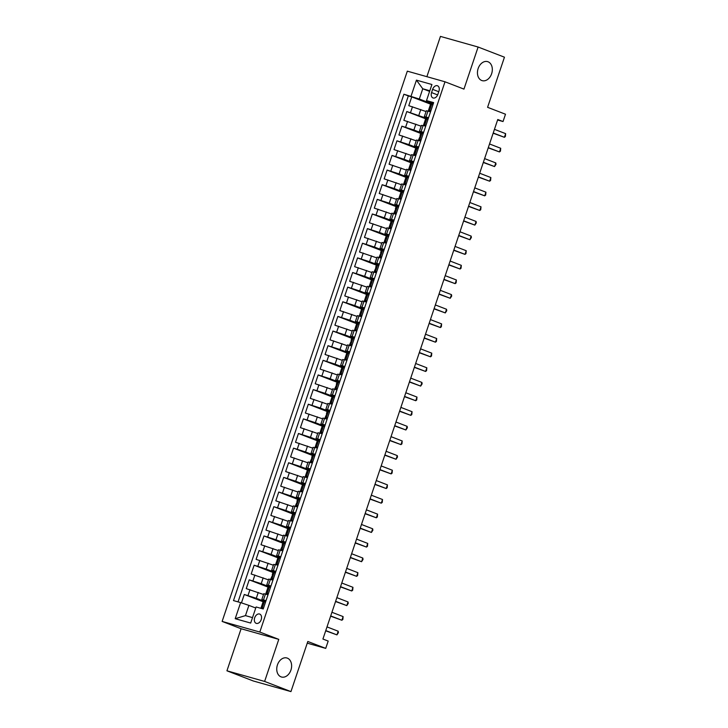 <?xml version="1.0" encoding="UTF-8"?>
<svg xmlns="http://www.w3.org/2000/svg" width="728" height="728" viewBox="0 0 728 728"><rect width="100%" height="100%" fill="white"/><g stroke="black" fill="none" stroke-linecap="round" stroke-linejoin="round"><path stroke-width="1.09" d="M287.342 658.13A9.892 7.207 -74.2 0 1 291.027 669.778A9.892 7.207 -74.2 0 1 281.499 677.013A9.892 7.207 -74.2 0 1 281.035 676.858A9.892 7.207 -74.2 0 1 277.341 665.21A9.892 7.207 -74.2 0 1 286.868 657.976A9.892 7.207 -74.2 0 1 287.342 658.13M488.033 61.771A9.892 7.207 -74.2 0 1 491.728 73.419A9.892 7.207 -74.2 0 1 482.2 80.653A9.892 7.207 -74.2 0 1 481.727 80.499A9.892 7.207 -74.2 0 1 478.041 68.851A9.892 7.207 -74.2 0 1 487.569 61.616A9.892 7.207 -74.2 0 1 488.033 61.771M261.206 619.619A4.95 3.376 -68.9 0 0 259.732 614.086A4.95 3.376 -68.9 0 0 254.691 617.781A4.95 3.376 -68.9 0 0 256.165 623.323A4.95 3.376 -68.9 0 0 261.206 619.619M226.936 670.807L253.271 680.971L290.954 691.6L264.619 681.435L278.779 639.366L259.814 632.05L222.131 621.421L241.095 628.737L226.936 670.807L264.619 681.435M259.814 632.05L444.999 81.791L407.316 71.162L222.131 621.421M444.999 81.791L463.954 89.107L478.114 47.029L440.44 36.4L426.881 76.677M478.114 47.029L504.449 57.194L487.587 107.316L505.496 114.223L503.03 121.54L497.761 119.51L322.923 639.038L328.191 641.068L325.725 648.384L307.817 641.477L290.954 691.6M426.062 111.539L408.781 105.678L411.739 96.897L430.576 104.168M425.889 118.091L406.806 111.539L425.653 118.801M406.806 111.539L403.858 120.32L421.139 126.181M416.216 140.813L398.926 134.953L401.883 126.172L420.72 133.433M411.293 155.446L394.003 149.586L396.96 140.804L415.797 148.075M406.361 170.079L389.08 164.219L392.037 155.437L410.874 162.708M401.437 184.712L384.156 178.851L387.114 170.07L405.951 177.341M396.514 199.354L379.233 193.484L382.182 184.712L401.019 191.974M391.591 213.987L374.301 208.126L377.259 199.345L396.096 206.606M386.668 228.619L369.378 222.759L372.336 213.977L391.173 221.248M381.736 243.252L364.455 237.392L367.413 228.61L386.25 235.881M376.813 257.885L359.532 252.024L362.48 243.243L381.326 250.514M371.89 272.518L354.6 266.657L357.557 257.885L376.394 265.147M366.967 287.16L349.677 281.299L352.634 272.518L371.471 279.779M362.034 301.792L344.754 295.932L347.711 287.151L366.548 294.421M357.111 316.425L339.83 310.565L342.788 301.783L361.625 309.054M352.188 331.058L334.907 325.198L337.856 316.416L356.693 323.687M347.265 345.691L329.975 339.83L332.933 331.049L351.77 338.32M342.342 360.333L325.052 354.472L328.01 345.691L346.846 352.953M337.41 374.966L320.129 369.105L323.086 360.324L341.923 367.594M332.487 389.598L315.206 383.738L318.154 374.956L337 382.227M327.564 404.231L310.283 398.371L313.231 389.589L332.068 396.86M322.641 418.864L305.351 413.004L308.308 404.222L327.145 411.493M317.708 433.506L300.427 427.645L303.385 418.864L322.222 426.126M312.785 448.139L295.504 442.278L298.462 433.497L317.299 440.768M307.862 462.771L290.581 456.911L293.53 448.13L312.376 455.4M302.939 477.404L285.649 471.544L288.606 462.762L307.444 470.033M298.016 492.037L280.726 486.177L283.683 477.395L302.52 484.666M293.084 506.679L275.803 500.819L278.76 492.037L297.597 499.299M288.161 521.312L270.88 515.451L273.837 506.67L292.674 513.941M283.238 535.945L265.957 530.084L268.905 521.303L287.742 528.574M278.314 550.577L261.024 544.717L263.982 535.935L282.819 543.206M273.391 565.21L256.101 559.35L259.059 550.568L277.896 557.839M268.459 579.852L251.178 573.992L254.136 565.21L272.973 572.472M263.536 594.485L246.255 588.624L249.204 579.843L268.05 587.105M266.039 600.618L261.834 599.544L265.838 601.228M270.971 585.976L266.757 584.912L270.761 586.586M275.894 571.344L271.68 570.279L275.685 571.953M280.817 556.711L276.613 555.637L280.617 557.32M285.74 542.078L281.536 541.004L285.54 542.688M290.672 527.445L286.459 526.371L290.463 528.055M295.595 512.803L291.382 511.739L295.386 513.413M300.518 498.17L296.305 497.106L300.309 498.78M305.441 483.538L301.237 482.473L305.241 484.147M310.365 468.905L306.16 467.831L310.164 469.515M315.297 454.272L311.084 453.198L315.088 454.882M320.22 439.63L316.007 438.565L320.011 440.24M325.143 424.997L320.93 423.933L324.943 425.607M330.066 410.365L325.862 409.3L329.866 410.974M334.998 395.732L330.785 394.658L334.789 396.341M339.921 381.099L335.708 380.025L339.712 381.709M344.844 366.466L340.631 365.392L344.635 367.067M349.768 351.824L345.563 350.76L349.567 352.434M354.691 337.191L350.486 336.127L354.49 337.801M359.623 322.559L355.41 321.485L359.414 323.168M364.546 307.926L360.333 306.852L364.337 308.536M369.469 293.293L365.256 292.219L369.269 293.894M374.392 278.651L370.188 277.586L374.192 279.261M379.315 264.018L375.111 262.954L379.115 264.628M384.248 249.386L380.034 248.312L384.038 249.995M389.171 234.753L384.957 233.679L388.961 235.362M394.094 220.12L389.889 219.046L393.894 220.73M399.017 205.478L394.813 204.413L398.817 206.088M403.949 190.845L399.736 189.781L403.74 191.455M408.872 176.212L404.659 175.139L408.663 176.822M413.795 161.58L409.582 160.506L413.586 162.189M418.718 146.947L414.514 145.873L418.518 147.556M423.641 132.305L419.437 131.24L423.441 132.915M432.632 89.362L431.549 92.574A4.796 3.276 -68.9 0 0 432.987 97.943A4.796 3.276 -68.9 0 0 437.865 94.358L438.948 91.137A4.796 3.276 -68.9 0 0 437.519 85.777A4.796 3.276 -68.9 0 0 432.632 89.362L438.757 91.719M429.602 91.41L422.759 88.77L419.319 99.017L403.904 94.231L233.488 600.591L240.622 602.602L235.199 618.7L250.687 623.059L256.101 606.961L263.227 608.972L433.633 102.621L426.508 100.61L433.287 103.649M411.029 96.242L416.443 80.144L431.922 84.512L426.508 100.61M263.363 601.028L256.283 598.298L258.258 592.446M268.286 586.395L261.216 583.665L263.181 577.814M273.209 571.762L266.139 569.032L268.104 563.181M278.132 557.129L271.062 554.399L273.036 548.539M283.065 542.487L275.985 539.757L277.959 533.906M287.988 527.855L280.917 525.125L282.883 519.273M292.911 513.222L285.84 510.492L287.806 504.64M297.834 498.589L290.763 495.859L292.729 490.008M302.766 483.956L295.686 481.226L297.661 475.366M307.689 469.314L300.609 466.584L302.584 460.733M312.612 454.681L305.542 451.952L307.507 446.1M317.535 440.049L310.465 437.319L312.43 431.467M322.459 425.416L315.388 422.686L317.363 416.835M327.391 410.783L320.311 408.053L322.286 402.193M332.314 396.141L325.234 393.411L327.209 387.56M337.237 381.508L330.166 378.778L332.132 372.927M342.16 366.876L335.089 364.146L337.055 358.294M347.092 352.243L340.012 349.513L341.987 343.661M352.015 337.61L344.936 334.88L346.91 329.02M356.938 322.968L349.868 320.238L351.833 314.387M361.861 308.335L354.791 305.605L356.756 299.754M366.785 293.702L359.714 290.973L361.68 285.121M371.717 279.07L364.637 276.34L366.612 270.488M376.64 264.437L369.56 261.707L371.535 255.846M381.563 249.795L374.492 247.074L376.458 241.214M386.486 235.162L379.415 232.432L381.381 226.581M391.409 220.529L384.339 217.799L386.313 211.948M396.341 205.897L389.262 203.167L391.236 197.315M401.264 191.264L394.185 188.534L396.159 182.673M406.188 176.622L399.117 173.901L401.083 168.041M411.111 161.989L404.04 159.259L406.006 153.408M416.043 147.356L408.963 144.626L410.938 138.775M420.966 132.724L413.886 129.994L415.861 124.142M428.574 117.672L424.36 116.607L428.364 118.282M411.739 96.897L408.326 95.941L238.056 601.874M256.283 598.298L244.28 594.476L241.459 602.875M249.204 579.843L261.216 583.665M254.136 565.21L266.139 569.032M259.059 550.568L271.062 554.399M263.982 535.935L275.985 539.757M268.905 521.303L280.917 525.125M273.837 506.67L285.84 510.492M278.76 492.037L290.763 495.859M283.683 477.395L295.686 481.226M288.606 462.762L300.609 466.584M293.53 448.13L305.542 451.952M298.462 433.497L310.465 437.319M303.385 418.864L315.388 422.686M308.308 404.222L320.311 408.053M313.231 389.589L325.234 393.411M318.154 374.956L330.166 378.778M323.086 360.324L335.089 364.146M328.01 345.691L340.012 349.513M332.933 331.049L344.936 334.88M337.856 316.416L349.868 320.238M342.788 301.783L354.791 305.605M347.711 287.151L359.714 290.973M352.634 272.518L364.637 276.34M357.557 257.885L369.56 261.707M362.48 243.243L374.492 247.074M367.413 228.61L379.415 232.432M372.336 213.977L384.339 217.799M377.259 199.345L389.262 203.167M382.182 184.712L394.185 188.534M387.114 170.07L399.117 173.901M392.037 155.437L404.04 159.259M396.96 140.804L408.963 144.626M401.883 126.172L413.886 129.994M430.539 111.821L426.335 110.747L424.36 116.607M425.489 125.989L421.403 125.389L419.437 131.24M420.693 141.086L416.48 140.022L414.514 145.873M415.761 155.728L411.557 154.654L409.582 160.506M410.838 170.361L406.634 169.287L404.659 175.139M405.915 184.994L401.701 183.92L399.736 189.781M401.128 199.217L396.778 198.562L394.813 204.413M396.068 214.26L391.855 213.195L389.889 219.046M391.136 228.892L386.932 227.828L384.957 233.679M386.35 243.116L382.009 242.46L380.034 248.312M381.29 258.167L377.077 257.093L375.111 262.954M376.367 272.8L372.154 271.735L370.188 277.586M371.58 287.023L367.231 286.368L365.256 292.219M366.512 302.065L362.307 301.001L360.333 306.852M361.589 316.707L357.375 315.634L355.41 321.485M356.538 330.876L352.452 330.266L350.486 336.127M351.742 345.973L347.529 344.899L345.563 350.76M346.956 360.196L342.606 359.541L340.631 365.392M341.76 374.774L337.683 374.174L335.708 380.025M336.964 389.88L332.751 388.807L330.785 394.658M332.177 404.104L327.827 403.439L325.862 409.3M327.118 419.146L322.904 418.072L320.93 423.933M322.186 433.779L317.981 432.714L316.007 438.565M317.135 447.947L313.058 447.347L311.084 453.198M312.339 463.054L308.126 461.98L306.16 467.831M307.416 477.686L303.203 476.613L301.237 482.473M302.357 491.855L298.28 491.245L296.305 497.106M297.561 506.952L293.357 505.887L291.382 511.739M292.774 521.175L288.425 520.52L286.459 526.371M287.715 536.227L283.501 535.153L281.536 541.004M282.792 550.859L278.578 549.786L276.613 555.637M278.005 565.083L273.655 564.418L271.68 570.279M272.936 580.125L268.732 579.06L266.757 584.912M268.013 594.758L263.8 593.693L261.834 599.544M430.812 103.458L419.319 99.017M307.252 643.17L325.725 648.384M497.597 120.011L503.03 121.54M429.82 90.763L422.759 88.77L416.443 80.144M255.746 608.016L248.903 605.378L245.463 615.615L252.516 617.608M408.326 95.941L403.904 94.231M244.28 594.476L263.117 601.747M240.622 602.602L248.903 605.378M235.199 618.7L245.463 615.615M278.779 639.366L241.095 628.737M432.869 104.905L430.839 103.385L429.902 106.17L430.539 106.516M431.877 103.603L433.142 104.095M429.902 106.17L428.373 110.702L430.639 111.539M428.373 110.702L430.548 111.793M429.411 110.92L431.04 110.347M493.147 133.224L504.404 137.301L493.229 132.996M505.632 133.643L505.378 136.518L504.404 137.301L505.632 133.643L494.458 129.338M427.946 119.547L425.907 118.018L424.979 120.803L425.616 121.148M426.954 118.236L428.219 118.728M424.488 125.553L426.108 124.989M488.224 147.857L499.472 151.943L488.297 147.629M500.709 148.275L500.455 151.151L499.472 151.943L500.709 148.275L489.535 143.971M423.45 125.343L424.979 120.803M423.014 134.179L422.031 132.869L420.984 132.66L420.047 135.435L420.693 135.781M422.031 132.869L423.296 133.361M420.511 135.508L418.527 139.976L420.784 140.804M418.527 139.976L420.702 141.059M419.565 140.186L421.184 139.621M483.301 162.499L494.549 166.576L483.374 162.262M495.777 162.917L496.014 164.328L494.549 166.576L495.777 162.917L484.611 158.604M418.09 148.812L416.061 147.293L415.124 150.068L415.761 150.414M417.099 147.502L418.363 147.993M415.906 155.31L413.595 154.609L415.77 155.701M414.642 154.827L416.261 154.254M478.369 177.132L489.625 181.208L478.451 176.895M490.854 177.55L490.599 180.426L489.625 181.208L490.854 177.55L479.679 173.237M413.595 154.609L415.124 150.068M413.167 163.445L411.138 161.925L410.201 164.71L410.838 165.056M412.175 162.144L413.44 162.626M410.983 169.942L408.672 169.242L410.847 170.334M409.709 169.46L411.338 168.887M473.446 191.764L484.702 195.841L473.528 191.528M485.931 192.183L485.676 195.059L484.702 195.841L485.931 192.183L474.756 187.869M408.672 169.242L410.201 164.71M408.244 178.078L406.215 176.558L405.278 179.343L405.915 179.689M407.252 176.777L408.517 177.259M405.278 179.343L403.749 183.875L406.015 184.712M403.749 183.875L405.924 184.967M404.786 184.093L406.406 183.52M468.523 206.397L479.779 210.474L468.605 206.17M481.008 206.816L480.753 209.691L479.779 210.474L481.008 206.816L469.833 202.502M403.312 192.72L402.329 191.409L401.283 191.191L400.355 193.976L400.991 194.321M402.329 191.409L403.594 191.901M399.863 198.726L401.483 198.162M463.599 221.03L474.847 225.107L463.672 220.802M476.085 221.448L476.321 222.859L474.847 225.107L476.085 221.448L464.91 217.144M398.826 198.507L400.355 193.976M398.389 207.353L396.36 205.833L395.422 208.608L396.068 208.954M397.397 206.042L398.662 206.534M395.886 208.681L393.903 213.149L396.159 213.977M393.903 213.149L396.077 214.232M394.94 213.359L396.56 212.794M458.676 235.672L469.924 239.749L458.749 235.435M471.153 236.09L471.389 237.501L469.924 239.749L471.153 236.09L459.978 231.777M393.466 221.985L391.436 220.466L390.499 223.241L391.136 223.587M392.474 220.675L393.739 221.166M391.282 228.483L388.97 227.782L391.145 228.874M390.017 228.001L391.637 227.427M453.744 250.305L465.001 254.381L453.826 250.068M466.229 250.723L465.975 253.599L465.001 254.381L466.229 250.723L455.055 246.41M388.97 227.782L390.499 223.241M388.543 236.618L386.513 235.099L385.576 237.883L386.213 238.229M387.551 235.317L388.816 235.799M385.085 242.633L386.714 242.06M448.821 264.937L460.078 269.014L448.903 264.701M461.306 265.356L461.051 268.232L460.078 269.014L461.306 265.356L450.132 261.043M384.047 242.415L385.576 237.883M383.62 251.251L381.581 249.731L380.653 252.516L381.29 252.862M382.628 249.95L383.893 250.432M381.108 252.58L379.124 257.048L381.381 257.885M379.124 257.048L381.299 258.14M380.162 257.266L381.781 256.693M443.898 279.57L455.146 283.647L443.971 279.343M456.383 279.989L456.128 282.864L455.146 283.647L456.383 279.989L445.208 275.675M378.687 265.893L377.705 264.582L376.658 264.364L375.721 267.149L376.367 267.495M377.705 264.582L378.969 265.074M376.158 267.203L374.201 271.68L376.458 272.518M374.201 271.68L376.376 272.773M375.239 271.899L376.858 271.326M438.975 294.203L450.223 298.28L439.048 293.976M451.46 294.622L451.697 296.032L450.223 298.28L451.46 294.622L440.285 290.317M376.185 267.221L375.721 267.149M373.764 280.526L371.735 279.006L370.798 281.781L371.435 282.127M372.772 279.215L374.037 279.707M370.315 286.532L371.935 285.968M434.043 308.845L445.299 312.922L434.125 308.608M446.528 309.264L446.764 310.674L445.299 312.922L446.528 309.264L435.353 304.95M369.269 286.322L370.798 281.781M368.841 295.159L366.812 293.639L365.875 296.414L366.512 296.76M367.849 293.848L369.114 294.339M365.875 296.414L364.346 300.955L366.612 301.783M364.346 300.955L366.521 302.047M365.392 301.174L367.012 300.6M429.12 323.478L440.376 327.555L429.202 323.241M441.605 323.896L441.35 326.772L440.376 327.555L441.605 323.896L430.43 319.583M363.918 309.791L361.889 308.272L360.952 311.047L361.589 311.402M362.926 308.49L364.191 308.972M361.725 316.289L359.423 315.588L361.598 316.68M360.46 315.806L362.08 315.233M424.197 338.111L435.453 342.187L424.278 337.874M436.682 338.529L436.427 341.405L435.453 342.187L436.682 338.529L425.507 334.216M359.423 315.588L360.952 311.047M358.986 324.424L356.957 322.904L356.028 325.689L356.665 326.035M358.003 323.123L359.268 323.605M355.537 330.439L357.157 329.866M419.273 352.743L430.521 356.82L419.346 352.507M431.759 353.162L431.504 356.038L430.521 356.82L431.759 353.162L420.584 348.849M354.5 330.221L356.028 325.689M354.063 339.066L352.034 337.537L351.096 340.322L351.742 340.668M353.071 337.756L354.345 338.247M351.533 340.376L349.577 344.854L351.833 345.691M349.577 344.854L351.751 345.946M350.614 345.072L352.234 344.499M414.35 367.376L425.598 371.453L414.423 367.149M426.826 367.795L426.572 370.67L425.598 371.453L426.826 367.795L415.661 363.49M351.56 340.395L351.096 340.322M349.14 353.699L347.11 352.179L346.173 354.955L346.81 355.3M348.148 352.388L349.413 352.88M345.691 359.705L347.311 359.141M409.418 382.018L420.675 386.095L409.5 381.781M421.903 382.437L422.14 383.847L420.675 386.095L421.903 382.437L410.729 378.123M344.644 359.496L346.173 354.955M344.217 368.332L342.187 366.812L341.25 369.587L341.887 369.933M343.225 367.021L344.49 367.513M340.759 374.338L342.387 373.773M404.495 396.651L415.752 400.728L404.577 396.414M416.98 397.069L416.725 399.945L415.752 400.728L416.98 397.069L405.805 392.756M339.721 374.128L341.25 369.587M339.294 382.964L337.264 381.445L336.327 384.22L336.964 384.575M338.302 381.663L339.567 382.145M336.782 384.293L334.798 388.761L337.055 389.598M334.798 388.761L336.973 389.853M335.836 388.98L337.455 388.406M399.572 411.284L410.829 415.36L399.654 411.047M412.057 411.702L411.802 414.578L410.829 415.36L412.057 411.702L400.882 407.389M334.361 397.597L332.332 396.077L331.395 398.862L332.041 399.208M333.379 396.296L334.643 396.778M330.912 403.612L332.532 403.039M394.649 425.916L405.896 429.993L394.722 425.68M407.134 426.335L407.371 427.746L405.896 429.993L407.134 426.335L395.959 422.022M329.875 403.394L331.395 398.862M329.438 412.239L327.409 410.71L326.472 413.495L327.109 413.841M328.446 410.929L329.711 411.42M326.472 413.495L326.936 413.568L324.943 418.027L327.209 418.864M324.943 418.027L327.127 419.119M325.989 418.245L327.609 417.672M389.717 440.549L400.973 444.626L389.799 440.322M402.202 440.968L401.947 443.843L400.973 444.626L402.202 440.968L391.027 436.664M324.515 426.872L322.486 425.343L321.549 428.128L322.186 428.474M323.523 425.561L324.788 426.053M321.549 428.128L320.02 432.669L322.286 433.497M320.02 432.669L322.195 433.752M321.066 432.878L322.686 432.314M384.794 455.191L396.05 459.268L384.875 454.954M397.279 455.61L397.515 457.02L396.05 459.268L397.279 455.61L386.104 451.296M319.592 441.505L317.563 439.985L316.625 442.761L317.262 443.106M318.6 440.194L319.865 440.686M316.134 447.511L317.763 446.947M379.87 469.824L391.127 473.901L379.952 469.587M392.356 470.243L392.101 473.118L391.127 473.901L392.356 470.243L381.181 465.929M315.097 447.301L316.625 442.761M314.669 456.137L312.631 454.618L311.702 457.393L312.339 457.748M313.677 454.836L314.942 455.319M312.13 457.457L310.174 461.934L312.43 462.771M310.174 461.934L312.348 463.026M311.211 462.153L312.831 461.579M374.947 484.457L386.195 488.534L375.02 484.22M387.433 484.875L387.178 487.751L386.195 488.534L387.433 484.875L376.258 480.562M312.157 457.466L311.702 457.393M309.737 470.77L307.707 469.251L306.77 472.035L307.416 472.381M308.754 469.469L310.019 469.951M307.553 477.268L305.25 476.567L307.425 477.659M306.288 476.785L307.908 476.212M370.024 499.09L381.272 503.166L370.097 498.853M382.509 499.508L382.246 502.384L381.272 503.166L382.509 499.508L371.335 495.195M305.25 476.567L306.77 472.035M304.814 485.412L302.784 483.883L301.847 486.668L302.484 487.014M303.822 484.102L305.087 484.593M301.365 491.418L302.985 490.845M365.092 513.722L376.349 517.799L365.174 513.495M377.577 514.141L377.322 517.016L376.349 517.799L377.577 514.141L366.402 509.837M300.318 491.2L301.847 486.668M299.891 500.045L297.861 498.516L296.924 501.301L297.561 501.647M298.899 498.735L300.164 499.226M297.379 501.374L295.395 505.842L297.661 506.67M295.395 505.842L297.57 506.925M296.442 506.051L298.061 505.487M360.169 528.355L371.426 532.441L360.251 528.128M372.654 528.783L372.891 530.193L371.426 532.441L372.654 528.783L361.479 524.469M294.967 514.678L292.938 513.158L292.001 515.934L292.638 516.279M293.976 513.367L295.24 513.859M291.509 520.684L293.129 520.12M355.246 542.997L366.502 547.074L355.328 542.76M367.731 543.416L367.476 546.291L366.502 547.074L367.731 543.416L356.556 539.102M290.472 520.475L292.001 515.934M290.035 529.311L288.006 527.791L287.078 530.566L287.715 530.912M289.052 528.009L290.317 528.492M287.078 530.566L285.549 535.107L287.806 535.935M285.549 535.107L287.724 536.199M286.586 535.326L288.206 534.752M350.323 557.63L361.57 561.707L350.396 557.393M362.808 558.048L363.045 559.459L361.57 561.707L362.808 558.048L351.633 553.735M285.112 543.943L283.083 542.424L282.146 545.208L282.792 545.554M284.12 542.642L285.385 543.124M282.146 545.208L282.61 545.272L280.626 549.74L282.883 550.577M280.626 549.74L282.801 550.832M281.663 549.959L283.283 549.385M345.4 572.263L356.647 576.339L345.472 572.026M357.876 572.681L357.621 575.557L356.647 576.339L357.876 572.681L346.701 568.368M280.189 558.576L278.16 557.057L277.222 559.841L277.859 560.187M279.197 557.275L280.462 557.766M276.74 564.591L278.36 564.018M340.467 586.895L351.724 590.972L340.549 586.668M352.953 587.314L352.698 590.19L351.724 590.972L352.953 587.314L341.778 583.01M275.694 564.373L277.222 559.841M275.266 573.218L273.237 571.689L272.299 574.474L272.936 574.82M274.274 571.908L275.539 572.399M272.754 574.547L270.771 579.015L273.036 579.843M270.771 579.015L272.945 580.098M271.808 579.224L273.437 578.66M335.544 601.528L346.801 605.614L335.626 601.301M348.029 601.947L348.266 603.357L346.801 605.614L348.029 601.947L336.855 597.643M270.343 587.851L269.351 586.54L268.304 586.331L267.376 589.107L268.013 589.452M269.351 586.54L270.616 587.032M267.376 589.107L265.847 593.648L268.104 594.476M265.847 593.648L268.022 594.731M266.885 593.857L268.505 593.293M330.621 616.17L341.869 620.247L330.703 615.934M343.106 616.589L342.852 619.455L341.869 620.247L343.106 616.589L331.932 612.275M265.411 602.484L264.428 601.173L263.381 600.964L262.444 603.74L263.09 604.085M264.428 601.173L265.693 601.665M263.154 608.954L260.997 608.344M261.962 608.499L263.582 607.925M325.698 630.803L336.946 634.88L325.771 630.566M338.183 631.221L338.42 632.632L336.946 634.88L338.183 631.221L327.009 626.908M260.924 608.28L262.444 603.74M418.818 115.361L420.784 109.509M410.528 112.585L412.494 106.734M248.002 595.522L249.968 589.671M252.925 580.889L254.891 575.038M257.849 566.257L259.823 560.405M262.772 551.624L264.746 545.763M267.704 536.982L269.669 531.131M272.627 522.349L274.593 516.498M277.55 507.716L279.525 501.865M282.473 493.084L284.448 487.232M287.396 478.451L289.371 472.59M292.328 463.809L294.294 457.958M297.251 449.176L299.217 443.325M302.175 434.543L304.149 428.692M307.098 419.91L309.072 414.059M312.03 405.278L313.995 399.417M316.953 390.645L318.919 384.784M321.876 376.003L323.842 370.152M326.799 361.37L328.774 355.519M331.722 346.737L333.697 340.886M336.654 332.104L338.62 326.244M341.578 317.472L343.543 311.611M346.501 302.83L348.475 296.979M351.424 288.197L353.399 282.346M356.347 273.564L358.322 267.713M361.279 258.931L363.245 253.071M366.202 244.299L368.168 238.438M371.125 229.657L373.1 223.805M376.048 215.024L378.023 209.173M380.981 200.391L382.946 194.54M385.904 185.758L387.869 179.907M390.827 171.126L392.792 165.265M395.75 156.484L397.725 150.632M400.673 141.851L402.648 135.999M405.605 127.218L407.571 121.367M426.007 116.953L427.973 111.093M421.084 131.586L423.05 125.735M416.161 146.219L418.127 140.368M411.229 160.852L413.204 155M406.306 175.494L408.281 169.633M401.383 190.126L403.348 184.266M396.46 204.759L398.425 198.908M391.528 219.392L393.502 213.541M386.604 234.025L388.579 228.173M381.681 248.657L383.647 242.806M376.758 263.299L378.724 257.439M371.835 277.932L373.801 272.081M366.903 292.565L368.878 286.714M361.98 307.198L363.954 301.346M357.057 321.831L359.022 315.979M352.134 336.473L354.099 330.612M347.201 351.105L349.176 345.254M342.278 365.738L344.253 359.887M337.355 380.371L339.33 374.52M332.432 395.004L334.398 389.152M327.509 409.646L329.475 403.785M322.577 424.278L324.551 418.427M317.654 438.911L319.628 433.06M312.731 453.544L314.696 447.693M307.808 468.177L309.773 462.326M302.884 482.819L304.85 476.958M297.952 497.452L299.927 491.6M293.029 512.084L295.004 506.233M288.106 526.717L290.072 520.866M283.183 541.35L285.149 535.499M278.251 555.992L280.225 550.131M273.328 570.625L275.302 564.764M268.404 585.257L270.37 579.406M263.481 599.89L265.447 594.039M437.646 94.931L431.549 92.574M429.474 110.902L431.913 103.649M424.551 125.534L426.99 118.291M419.628 140.167L422.067 132.924M414.705 154.8L417.144 147.556M409.773 169.433L412.212 162.189M404.85 184.066L407.289 176.822M399.927 198.708L402.366 191.464M395.004 213.34L397.442 206.097M390.081 227.973L392.51 220.73M385.148 242.606L387.587 235.362M380.225 257.239L382.664 249.995M375.302 271.881L377.741 264.637M370.379 286.514L372.818 279.27M365.447 301.146L367.886 293.903M360.524 315.779L362.963 308.536M355.601 330.412L358.039 323.168M350.678 345.054L353.116 337.81M345.755 359.687L348.184 352.443M340.822 374.319L343.261 367.076M335.899 388.952L338.338 381.709M330.976 403.585L333.415 396.341M326.053 418.227L328.492 410.983M321.121 432.86L323.56 425.616M316.198 447.493L318.637 440.249M311.275 462.125L313.713 454.882M306.351 476.758L308.79 469.515M301.428 491.4L303.867 484.156M296.496 506.033L298.935 498.789M291.573 520.666L294.012 513.422M286.65 535.298L289.089 528.055M281.727 549.931L284.166 542.688M276.804 564.573L279.234 557.32M271.872 579.206L274.31 571.962M266.949 593.839L269.387 586.595M262.025 608.471L264.464 601.228"/></g></svg>
